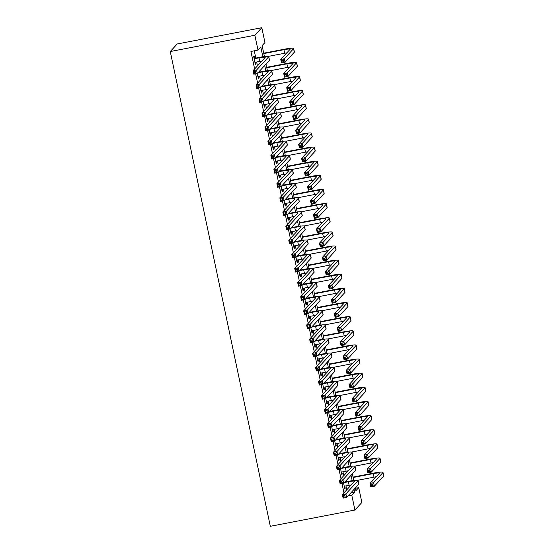 <?xml version="1.0" encoding="UTF-8"?>
<svg xmlns="http://www.w3.org/2000/svg" width="554" height="554" viewBox="0 0 554 554"><rect width="100%" height="100%" fill="white"/><g stroke="black" fill="none" stroke-linecap="round" stroke-linejoin="round"><path stroke-width="0.83" d="M355.405 488.275L358.736 487.638L361.859 502.471L354.913 510.026L270.317 526.3L170.265 51.529L177.211 43.974L261.807 27.7L264.937 42.533L262.118 45.601L264.431 56.556M343.625 483.317L344.761 488.704L345.232 488.199L344.796 486.128M340.648 469.183L341.783 474.577L342.254 474.065L341.818 471.994M337.67 455.056L338.806 460.443L339.277 459.938L338.84 457.867M334.692 440.929L335.828 446.316L336.299 445.804L335.863 443.733M331.714 426.795L332.85 432.189L333.321 431.677L332.885 429.606M328.737 412.668L329.872 418.055L330.343 417.543L329.907 415.479M325.759 398.534L326.895 403.928L327.366 403.416L326.929 401.345M322.781 384.407L323.917 389.794L324.388 389.282L323.952 387.218M319.803 370.273L320.939 375.667L321.41 375.155L320.974 373.084M316.826 356.146L317.961 361.533L318.432 361.028L317.996 358.957M313.848 342.012L314.984 347.406L315.455 346.894L315.018 344.823M310.87 327.885L312.006 333.273L312.477 332.767L312.041 330.696M307.892 313.751L309.028 319.146L309.499 318.633L309.063 316.563M304.915 299.624L306.05 305.012L306.521 304.506L306.085 302.436M301.937 285.49L303.073 290.885L303.544 290.372L303.107 288.302M298.959 271.363L300.095 276.751L300.566 276.245L300.13 274.175M295.981 257.236L297.117 262.624L297.588 262.111L297.152 260.048M293.004 243.102L294.139 248.497L294.61 247.984L294.174 245.914M290.026 228.975L291.162 234.363L291.633 233.85L291.196 231.787M287.048 214.841L288.184 220.236L288.655 219.723L288.219 217.653M284.07 200.714L285.206 206.102L285.677 205.596L285.241 203.526M281.093 186.58L282.228 191.975L282.699 191.462L282.263 189.392M278.115 172.453L279.251 177.841L279.722 177.335L279.285 175.265M275.137 158.319L276.273 163.714L276.744 163.201L276.308 161.131M272.159 144.192L273.295 149.58L273.766 149.074L273.33 147.004M269.182 130.058L270.317 135.453L270.788 134.941L270.352 132.87M266.204 115.931L267.34 121.319L267.811 120.814L267.374 118.743M263.226 101.804L264.362 107.192L264.833 106.68L264.397 104.616M260.248 87.67L261.384 93.065L261.855 92.553L261.419 90.482M257.271 73.544L258.406 78.931L258.877 78.419L258.441 76.355M262.859 56.771L260.809 47.028L257.991 50.089L250.941 51.446L254.632 68.952M255.664 73.848L257.61 83.079M258.642 87.982L260.588 97.213M261.62 102.109L263.566 111.34M264.597 116.243L266.543 125.474M267.575 130.37L269.521 139.601M270.553 144.504L272.499 153.735M273.531 158.631L275.476 167.862M276.508 172.758L278.454 181.989M279.486 186.892L281.432 196.123M282.464 201.019L284.41 210.25M285.442 215.153L287.387 224.384M288.419 229.28L290.365 238.511M291.397 243.414L293.343 252.645M294.375 257.541L296.321 266.772M297.353 271.675L299.298 280.906M300.33 285.802L302.276 295.033M303.308 299.936L305.254 309.167M306.286 314.063L308.232 323.294M309.264 328.197L311.209 337.421M312.241 342.324L314.187 351.555M315.219 356.451L317.165 365.682M318.197 370.584L320.143 379.815M321.175 384.711L323.12 393.942M324.152 398.845L326.098 408.076M327.13 412.972L329.076 422.203M330.108 427.106L332.054 436.337M333.086 441.233L335.031 450.464M336.063 455.367L338.009 464.598M339.041 469.494L340.98 478.725M342.019 483.628L343.958 492.859M346.776 489.791L345.959 485.906M343.799 475.664L342.981 471.773M340.821 461.537L340.004 457.646M337.843 447.403L337.026 443.512M334.865 433.276L334.048 429.385M331.888 419.143L331.07 415.251M328.91 405.016L328.093 401.124M325.932 390.882L325.115 386.99M322.954 376.755L322.137 372.863M319.977 362.621L319.159 358.729M316.999 348.494L316.182 344.602M314.021 334.36L313.204 330.468M311.043 320.233L310.226 316.341M308.066 306.099L307.248 302.214M305.088 291.972L304.271 288.08M302.11 277.845L301.293 273.953M299.132 263.711L298.315 259.819M296.155 249.584L295.337 245.692M293.177 235.45L292.36 231.558M290.199 221.323L289.382 217.431M287.221 207.189L286.404 203.297M284.244 193.062L283.426 189.17M281.266 178.928L280.449 175.036M278.288 164.801L277.471 160.909M275.31 150.667L274.493 146.782M272.333 136.54L271.515 132.648M269.355 122.413L268.538 118.521M266.377 108.279L265.56 104.387M263.399 94.152L262.582 90.26M260.422 80.018L259.604 76.127M257.444 65.891L256.627 62M255.796 58.059L254.265 50.802M254.632 58.288L254.113 55.815L253.642 56.321L255.429 64.804L255.9 64.292L255.463 62.221M354.913 510.026L351.79 495.186L354.602 492.125L354.027 489.404M348.05 495.906L351.79 495.186M257.991 50.089L254.868 35.248L170.265 51.529M355.343 487.977L355.917 490.699L358.736 487.638M266.01 64.07L267.409 70.69M268.988 78.204L270.387 84.817M271.966 92.331L273.364 98.951M274.943 106.458L276.342 113.078M277.921 120.592L279.32 127.205M280.899 134.719L282.298 141.339M283.877 148.853L285.275 155.466M286.854 162.98L288.253 169.6M289.832 177.114L291.231 183.727M292.81 191.241L294.209 197.861M295.788 205.375L297.186 211.988M298.765 219.502L300.164 226.122M301.743 233.636L303.142 240.249M304.721 247.763L306.12 254.383M307.699 261.89L309.097 268.51M310.676 276.024L312.075 282.644M313.654 290.151L315.053 296.771M316.632 304.284L318.031 310.898M319.61 318.411L321.008 325.032M322.587 332.545L323.986 339.159M325.565 346.672L326.964 353.293M328.543 360.806L329.942 367.42M331.521 374.933L332.919 381.554M334.498 389.067L335.897 395.681M337.476 403.194L338.875 409.815M340.454 417.321L341.853 423.942M343.432 431.455L344.83 438.076M346.409 445.582L347.808 452.202M349.387 459.716L350.786 466.329M352.365 473.843L353.764 480.463M261.807 27.7L254.868 35.248M352.192 480.678L351.049 475.277M349.214 466.544L348.071 461.143M346.236 452.417L345.094 447.016M343.258 438.283L342.123 432.882M340.281 424.156L339.145 418.755M337.303 410.022L336.167 404.621M334.325 395.895L333.189 390.494M331.347 381.768L330.212 376.36M328.37 367.634L327.234 362.233M325.392 353.507L324.256 348.099M322.414 339.373L321.278 333.972M319.436 325.246L318.301 319.845M316.459 311.113L315.323 305.711M313.481 296.986L312.345 291.584M310.503 282.852L309.367 277.45M307.525 268.725L306.39 263.323M304.548 254.591L303.412 249.189M301.57 240.464L300.434 235.062M298.592 226.337L297.456 220.928M295.614 212.203L294.479 206.801M292.637 198.076L291.501 192.667M289.659 183.942L288.523 178.54M286.681 169.815L285.545 164.413M283.703 155.681L282.568 150.279M280.726 141.554L279.59 136.152M277.748 127.42L276.612 122.018M274.77 113.293L273.634 107.892M271.792 99.159L270.657 93.758M268.815 85.032L267.679 79.631M265.837 70.905L264.701 65.497M350.862 492.845L354.602 492.125M255.346 64.396L255.9 64.292M258.323 78.529L258.877 78.419M261.301 92.657L261.855 92.553M264.279 106.79L264.833 106.68M267.257 120.917L267.811 120.814M270.234 135.051L270.788 134.941M273.212 149.178L273.766 149.074M276.19 163.312L276.744 163.201M279.168 177.439L279.722 177.335M282.145 191.566L282.699 191.462M285.123 205.7L285.677 205.596M288.101 219.827L288.655 219.723M291.079 233.961L291.633 233.85M294.056 248.088L294.61 247.984M297.034 262.222L297.588 262.111M300.012 276.349L300.566 276.245M302.99 290.483L303.544 290.372M305.967 304.61L306.521 304.506M308.945 318.744L309.499 318.633M311.923 332.871L312.477 332.767M314.901 346.998L315.455 346.894M317.878 361.132L318.432 361.028M320.856 375.259L321.41 375.155M323.834 389.393L324.388 389.282M326.812 403.52L327.366 403.416M329.789 417.654L330.343 417.543M332.767 431.781L333.321 431.677M335.745 445.915L336.299 445.804M338.716 460.042L339.277 459.938M341.693 474.176L342.254 474.065M344.671 488.303L345.232 488.199M254.909 62.332L259.771 61.39A7.264 0.817 168.1 0 1 261.924 61.023M254.161 58.793L259.03 57.858A7.264 0.817 168.1 0 1 265.2 57.381A7.264 0.817 168.1 0 1 265.137 57.526L253.039 70.677L256.564 69.998L268.662 56.847A10.9 1.226 -11.9 0 0 268.752 56.633A10.9 1.226 -11.9 0 0 259.494 57.353L254.078 58.392M255.491 71.528L256.564 69.998L257.312 73.537L253.787 74.208L253.039 70.677L254.078 71.798L254.376 73.211L255.789 72.941L255.491 71.528L254.078 71.798M255.789 72.941L257.312 73.537L269.41 60.379A10.9 1.226 -11.9 0 0 269.5 60.164L268.752 56.633M253.787 74.208L254.376 73.211M283.205 60.317L281.799 60.587L282.097 62L283.503 61.729L283.205 60.317L284.285 58.786L285.026 62.318L281.501 62.997L280.76 59.465L284.285 58.786L293.565 48.697A10.9 1.226 -11.9 0 0 293.655 48.482A10.9 1.226 -11.9 0 0 284.403 49.202L263.718 53.177M263.801 53.579L283.932 49.708A7.264 0.817 168.1 0 1 290.102 49.23A7.264 0.817 168.1 0 1 290.04 49.375L280.76 59.465L281.799 60.587M268.288 56.397L284.673 53.239A7.264 0.817 168.1 0 1 286.827 52.872M283.503 61.729L285.026 62.318L294.312 52.228A10.9 1.226 -11.9 0 0 294.403 52.014L293.655 48.482M281.501 62.997L282.097 62M257.887 76.459L262.748 75.524A7.264 0.817 168.1 0 1 264.902 75.15M258.026 72.754L262.007 71.992A7.264 0.817 168.1 0 1 268.178 71.514A7.264 0.817 168.1 0 1 268.115 71.653L256.017 84.81L259.542 84.132L271.64 70.974A10.9 1.226 -11.9 0 0 271.73 70.767A10.9 1.226 -11.9 0 0 262.471 71.48L258.496 72.249M258.469 85.662L259.542 84.132L260.29 87.664L256.765 88.342L256.017 84.81L257.056 85.932L257.354 87.345L258.766 87.075L258.469 85.662L257.056 85.932M258.766 87.075L260.29 87.664L272.388 74.506A10.9 1.226 -11.9 0 0 272.478 74.298L271.73 70.767M256.765 88.342L257.354 87.345M260.865 90.586L265.726 89.651A7.264 0.817 168.1 0 1 267.88 89.284M261.003 86.888L264.985 86.119A7.264 0.817 168.1 0 1 271.155 85.641A7.264 0.817 168.1 0 1 271.093 85.787L258.995 98.937L262.52 98.259L274.618 85.108A10.9 1.226 -11.9 0 0 274.708 84.894A10.9 1.226 -11.9 0 0 265.449 85.614L261.474 86.376M261.446 99.789L262.52 98.259L263.268 101.791L259.743 102.469L258.995 98.937L260.034 100.059L260.332 101.472L261.744 101.202L261.446 99.789L260.034 100.059M261.744 101.202L263.268 101.791L275.366 88.64A10.9 1.226 -11.9 0 0 275.456 88.425L274.708 84.894M259.743 102.469L260.332 101.472M263.843 104.72L268.704 103.785A7.264 0.817 168.1 0 1 270.858 103.411M263.981 101.015L267.963 100.253A7.264 0.817 168.1 0 1 274.133 99.775A7.264 0.817 168.1 0 1 274.071 99.914L261.973 113.071L265.498 112.393L277.596 99.235A10.9 1.226 -11.9 0 0 277.686 99.021A10.9 1.226 -11.9 0 0 268.427 99.741L264.452 100.509M264.424 113.916L265.498 112.393L266.245 115.925L262.721 116.603L261.973 113.071L263.012 114.193L263.309 115.606L264.722 115.336L264.424 113.916L263.012 114.193M264.722 115.336L266.245 115.925L278.343 102.767A10.9 1.226 -11.9 0 0 278.433 102.559L277.686 99.021M262.721 116.603L263.309 115.606M266.82 118.847L271.682 117.912A7.264 0.817 168.1 0 1 273.835 117.545M266.959 115.149L270.941 114.38A7.264 0.817 168.1 0 1 277.111 113.902A7.264 0.817 168.1 0 1 277.048 114.048L264.951 127.198L268.475 126.52L280.573 113.369A10.9 1.226 -11.9 0 0 280.663 113.154A10.9 1.226 -11.9 0 0 271.405 113.868L267.43 114.636M267.402 128.05L268.475 126.52L269.223 130.052L265.698 130.73L264.951 127.198L265.989 128.32L266.287 129.733L267.7 129.463L267.402 128.05L265.989 128.32M267.7 129.463L269.223 130.052L281.321 116.901A10.9 1.226 -11.9 0 0 281.411 116.686L280.663 113.154M265.698 130.73L266.287 129.733M286.183 74.444L284.777 74.721L285.075 76.133L286.48 75.863L286.183 74.444L287.263 72.92L288.004 76.452L284.479 77.131L283.738 73.599L287.263 72.92L296.542 62.824A10.9 1.226 -11.9 0 0 296.632 62.616A10.9 1.226 -11.9 0 0 287.381 63.329L266.696 67.311M266.779 67.713L286.91 63.842A7.264 0.817 168.1 0 1 293.08 63.364A7.264 0.817 168.1 0 1 293.018 63.502L283.738 73.599L284.777 74.721M271.266 70.524L287.651 67.373A7.264 0.817 168.1 0 1 289.804 66.999M286.48 75.863L288.004 76.452L297.29 66.355A10.9 1.226 -11.9 0 0 297.38 66.148L296.632 62.616M284.479 77.131L285.075 76.133M289.16 88.578L287.755 88.848L288.052 90.26L289.458 89.99L289.16 88.578L290.241 87.047L290.982 90.579L287.457 91.258L286.716 87.726L290.241 87.047L299.52 76.958A10.9 1.226 -11.9 0 0 299.61 76.743A10.9 1.226 -11.9 0 0 290.358 77.463L269.673 81.438M269.756 81.84L289.887 77.969A7.264 0.817 168.1 0 1 296.058 77.491A7.264 0.817 168.1 0 1 295.995 77.636L286.716 87.726L287.755 88.848M274.244 84.651L290.628 81.5A7.264 0.817 168.1 0 1 292.782 81.133M289.458 89.99L290.982 90.579L300.268 80.489A10.9 1.226 -11.9 0 0 300.358 80.275L299.61 76.743M287.457 91.258L288.052 90.26M292.138 102.705L290.732 102.982L291.03 104.394L292.436 104.117L292.138 102.705L293.218 101.181L293.959 104.713L290.435 105.392L289.694 101.86L293.218 101.181L302.498 91.085A10.9 1.226 -11.9 0 0 302.588 90.87A10.9 1.226 -11.9 0 0 293.336 91.59L272.651 95.572M272.734 95.974L292.865 92.103A7.264 0.817 168.1 0 1 299.035 91.625A7.264 0.817 168.1 0 1 298.973 91.763L289.694 101.86L290.732 102.982M277.222 98.785L293.606 95.634A7.264 0.817 168.1 0 1 295.76 95.26M292.436 104.117L293.959 104.713L303.246 94.616A10.9 1.226 -11.9 0 0 303.336 94.409L302.588 90.87M290.435 105.392L291.03 104.394M295.116 116.839L293.71 117.109L294.008 118.521L295.414 118.251L295.116 116.839L296.196 115.308L296.937 118.84L293.412 119.519L292.671 115.987L296.196 115.308L305.476 105.218A10.9 1.226 -11.9 0 0 305.566 105.004A10.9 1.226 -11.9 0 0 296.314 105.717L275.629 109.699M275.712 110.101L295.843 106.23A7.264 0.817 168.1 0 1 302.013 105.752A7.264 0.817 168.1 0 1 301.951 105.897L292.671 115.987L293.71 117.109M280.199 112.912L296.584 109.761A7.264 0.817 168.1 0 1 298.738 109.394M295.414 118.251L296.937 118.84L306.224 108.75A10.9 1.226 -11.9 0 0 306.314 108.536L305.566 105.004M293.412 119.519L294.008 118.521M269.798 132.981L274.659 132.046A7.264 0.817 168.1 0 1 276.813 131.672M269.937 129.276L273.918 128.514A7.264 0.817 168.1 0 1 280.089 128.036A7.264 0.817 168.1 0 1 280.026 128.175L267.928 141.332L271.453 140.654L283.551 127.496A10.9 1.226 -11.9 0 0 283.641 127.282A10.9 1.226 -11.9 0 0 274.382 128.002L270.407 128.763M270.38 142.177L271.453 140.654L272.201 144.185L268.676 144.864L267.928 141.332L268.967 142.454L269.265 143.867L270.677 143.59L270.38 142.177L268.967 142.454M270.677 143.59L272.201 144.185L284.299 131.028A10.9 1.226 -11.9 0 0 284.389 130.82L283.641 127.282M268.676 144.864L269.265 143.867M298.094 130.966L296.688 131.236L296.986 132.655L298.391 132.378L298.094 130.966L299.174 129.442L299.915 132.974L296.39 133.653L295.649 130.121L299.174 129.442L308.453 119.345A10.9 1.226 -11.9 0 0 308.543 119.131A10.9 1.226 -11.9 0 0 299.292 119.851L278.607 123.826M278.69 124.235L298.821 120.363A7.264 0.817 168.1 0 1 304.991 119.886A7.264 0.817 168.1 0 1 304.929 120.024L295.649 130.121L296.688 131.236M283.177 127.046L299.562 123.895A7.264 0.817 168.1 0 1 301.715 123.521M298.391 132.378L299.915 132.974L309.201 122.877A10.9 1.226 -11.9 0 0 309.291 122.669L308.543 119.131M296.39 133.653L296.986 132.655M272.776 147.108L277.637 146.173A7.264 0.817 168.1 0 1 279.791 145.799M272.914 143.41L276.896 142.641A7.264 0.817 168.1 0 1 283.066 142.163A7.264 0.817 168.1 0 1 283.004 142.309L270.906 155.459L274.431 154.781L286.529 141.63A10.9 1.226 -11.9 0 0 286.619 141.415A10.9 1.226 -11.9 0 0 277.36 142.129L273.385 142.897M273.357 156.311L274.431 154.781L275.179 158.312L271.654 158.991L270.906 155.459L271.945 156.581L272.243 157.994L273.655 157.724L273.357 156.311L271.945 156.581M273.655 157.724L275.179 158.312L287.277 145.162A10.9 1.226 -11.9 0 0 287.367 144.947L286.619 141.415M271.654 158.991L272.243 157.994M301.071 145.1L299.666 145.37L299.963 146.782L301.369 146.512L301.071 145.1L302.152 143.569L302.893 147.101L299.368 147.78L298.627 144.248L302.152 143.569L311.431 133.479A10.9 1.226 -11.9 0 0 311.521 133.265A10.9 1.226 -11.9 0 0 302.269 133.978L281.584 137.96M281.667 138.362L301.798 134.49A7.264 0.817 168.1 0 1 307.969 134.013A7.264 0.817 168.1 0 1 307.906 134.158L298.627 144.248L299.666 145.37M286.155 141.173L302.539 138.022A7.264 0.817 168.1 0 1 304.693 137.648M301.369 146.512L302.893 147.101L312.179 137.011A10.9 1.226 -11.9 0 0 312.269 136.796L311.521 133.265M299.368 147.78L299.963 146.782M275.753 161.242L280.615 160.307A7.264 0.817 168.1 0 1 282.769 159.933M275.892 157.537L279.874 156.768A7.264 0.817 168.1 0 1 286.044 156.29A7.264 0.817 168.1 0 1 285.982 156.436L273.884 169.593L277.409 168.915L289.507 155.757A10.9 1.226 -11.9 0 0 289.597 155.542A10.9 1.226 -11.9 0 0 280.338 156.263L276.363 157.024M276.335 170.438L277.409 168.915L278.156 172.446L274.632 173.125L273.884 169.593L274.923 170.708L275.22 172.128L276.633 171.851L276.335 170.438L274.923 170.708M276.633 171.851L278.156 172.446L290.254 159.289A10.9 1.226 -11.9 0 0 290.344 159.074L289.597 155.542M274.632 173.125L275.22 172.128M304.049 159.227L302.643 159.497L302.941 160.909L304.347 160.639L304.049 159.227L305.129 157.703L305.87 161.235L302.346 161.913L301.605 158.375L305.129 157.703L314.409 147.606A10.9 1.226 -11.9 0 0 314.499 147.392A10.9 1.226 -11.9 0 0 305.247 148.112L284.562 152.087M284.645 152.495L304.776 148.617A7.264 0.817 168.1 0 1 310.946 148.147A7.264 0.817 168.1 0 1 310.884 148.285L301.605 158.375L302.643 159.497M289.133 155.307L305.517 152.156A7.264 0.817 168.1 0 1 307.671 151.782M304.347 160.639L305.87 161.235L315.157 151.138A10.9 1.226 -11.9 0 0 315.247 150.923L314.499 147.392M302.346 161.913L302.941 160.909M278.731 175.369L283.593 174.434A7.264 0.817 168.1 0 1 285.746 174.06M278.87 171.671L282.852 170.902A7.264 0.817 168.1 0 1 289.022 170.424A7.264 0.817 168.1 0 1 288.959 170.563L276.862 183.72L280.386 183.042L292.484 169.891A10.9 1.226 -11.9 0 0 292.574 169.676A10.9 1.226 -11.9 0 0 283.316 170.39L279.341 171.158M279.313 184.572L280.386 183.042L281.134 186.573L277.609 187.252L276.862 183.72L277.9 184.842L278.198 186.255L279.611 185.985L279.313 184.572L277.9 184.842M279.611 185.985L281.134 186.573L293.232 173.423A10.9 1.226 -11.9 0 0 293.322 173.208L292.574 169.676M277.609 187.252L278.198 186.255M307.027 173.36L305.621 173.631L305.919 175.043L307.325 174.773L307.027 173.36L308.107 171.83L308.848 175.362L305.323 176.04L304.582 172.509L308.107 171.83L317.387 161.74A10.9 1.226 -11.9 0 0 317.477 161.526A10.9 1.226 -11.9 0 0 308.225 162.239L287.54 166.221M287.623 166.622L307.754 162.751A7.264 0.817 168.1 0 1 313.924 162.274A7.264 0.817 168.1 0 1 313.862 162.412L304.582 172.509L305.621 173.631M292.11 169.434L308.495 166.283A7.264 0.817 168.1 0 1 310.649 165.909M307.325 174.773L308.848 175.362L318.135 165.272A10.9 1.226 -11.9 0 0 318.225 165.057L317.477 161.526M305.323 176.04L305.919 175.043M281.709 189.503L286.57 188.568A7.264 0.817 168.1 0 1 288.724 188.194M281.848 185.798L285.829 185.029A7.264 0.817 168.1 0 1 292 184.551A7.264 0.817 168.1 0 1 291.937 184.697L279.839 197.847L283.364 197.176L295.462 184.018A10.9 1.226 -11.9 0 0 295.552 183.803A10.9 1.226 -11.9 0 0 286.293 184.524L282.318 185.285M282.284 198.699L283.364 197.176L284.112 200.707L280.587 201.386L279.839 197.847L280.878 198.969L281.176 200.382L282.582 200.112L282.284 198.699L280.878 198.969M282.582 200.112L284.112 200.707L296.21 187.55A10.9 1.226 -11.9 0 0 296.3 187.335L295.552 183.803M280.587 201.386L281.176 200.382M310.005 187.487L308.599 187.758L308.897 189.17L310.302 188.9L310.005 187.487L311.085 185.957L311.826 189.496L308.301 190.167L307.56 186.636L311.085 185.957L320.364 175.867A10.9 1.226 -11.9 0 0 320.454 175.653A10.9 1.226 -11.9 0 0 311.203 176.373L290.518 180.348M290.601 180.756L310.732 176.878A7.264 0.817 168.1 0 1 316.902 176.401A7.264 0.817 168.1 0 1 316.84 176.546L307.56 186.636L308.599 187.758M295.088 183.568L311.473 180.417A7.264 0.817 168.1 0 1 313.626 180.043M310.302 188.9L311.826 189.496L321.112 179.399A10.9 1.226 -11.9 0 0 321.202 179.184L320.454 175.653M308.301 190.167L308.897 189.17M284.687 203.63L289.548 202.695A7.264 0.817 168.1 0 1 291.702 202.321M284.825 199.925L288.807 199.163A7.264 0.817 168.1 0 1 294.977 198.685A7.264 0.817 168.1 0 1 294.915 198.824L282.817 211.981L286.342 211.303L298.44 198.145A10.9 1.226 -11.9 0 0 298.53 197.937A10.9 1.226 -11.9 0 0 289.271 198.651L285.296 199.419M285.262 212.833L286.342 211.303L287.09 214.834L283.565 215.513L282.817 211.981L283.856 213.103L284.154 214.516L285.559 214.246L285.262 212.833L283.856 213.103M285.559 214.246L287.09 214.834L299.188 201.684A10.9 1.226 -11.9 0 0 299.278 201.469L298.53 197.937M283.565 215.513L284.154 214.516M312.982 201.621L311.577 201.891L311.874 203.304L313.28 203.034L312.982 201.621L314.063 200.091L314.804 203.623L311.279 204.301L310.538 200.77L314.063 200.091L323.342 189.994A10.9 1.226 -11.9 0 0 323.432 189.787A10.9 1.226 -11.9 0 0 314.18 190.5L293.495 194.482M293.578 194.883L313.709 191.012A7.264 0.817 168.1 0 1 319.88 190.534A7.264 0.817 168.1 0 1 319.817 190.673L310.538 200.77L311.577 201.891M298.066 197.695L314.45 194.544A7.264 0.817 168.1 0 1 316.604 194.17M313.28 203.034L314.804 203.623L324.09 193.533A10.9 1.226 -11.9 0 0 324.18 193.318L323.432 189.787M311.279 204.301L311.874 203.304M287.664 217.764L292.526 216.822A7.264 0.817 168.1 0 1 294.68 216.455M287.803 214.059L291.785 213.29A7.264 0.817 168.1 0 1 297.955 212.812A7.264 0.817 168.1 0 1 297.893 212.958L285.795 226.108L289.32 225.43L301.418 212.279A10.9 1.226 -11.9 0 0 301.508 212.064A10.9 1.226 -11.9 0 0 292.249 212.784L288.274 213.546M288.239 226.96L289.32 225.43L290.067 228.968L286.543 229.64L285.795 226.108L286.834 227.23L287.131 228.643L288.537 228.373L288.239 226.96L286.834 227.23M288.537 228.373L290.067 228.968L302.165 215.811A10.9 1.226 -11.9 0 0 302.255 215.596L301.508 212.064M286.543 229.64L287.131 228.643M315.96 215.748L314.554 216.018L314.852 217.431L316.258 217.161L315.96 215.748L317.04 214.218L317.781 217.75L314.257 218.428L313.516 214.897L317.04 214.218L326.32 204.128A10.9 1.226 -11.9 0 0 326.41 203.914A10.9 1.226 -11.9 0 0 317.151 204.634L296.473 208.609M296.556 209.01L316.687 205.139A7.264 0.817 168.1 0 1 322.857 204.661A7.264 0.817 168.1 0 1 322.795 204.807L313.516 214.897L314.554 216.018M301.044 211.829L317.428 208.671A7.264 0.817 168.1 0 1 319.582 208.304M316.258 217.161L317.781 217.75L327.068 207.66A10.9 1.226 -11.9 0 0 327.158 207.445L326.41 203.914M314.257 218.428L314.852 217.431M290.642 231.891L295.504 230.956A7.264 0.817 168.1 0 1 297.657 230.582M290.781 228.186L294.763 227.424A7.264 0.817 168.1 0 1 300.933 226.946A7.264 0.817 168.1 0 1 300.87 227.085L288.772 240.242L292.297 239.563L304.395 226.406A10.9 1.226 -11.9 0 0 304.485 226.198A10.9 1.226 -11.9 0 0 295.227 226.911L291.252 227.68M291.217 241.094L292.297 239.563L293.045 243.095L289.52 243.774L288.772 240.242L289.811 241.364L290.109 242.777L291.515 242.507L291.217 241.094L289.811 241.364M291.515 242.507L293.045 243.095L305.143 229.938A10.9 1.226 -11.9 0 0 305.233 229.73L304.485 226.198M289.52 243.774L290.109 242.777M318.938 229.882L317.532 230.152L317.83 231.565L319.236 231.295L318.938 229.882L320.018 228.352L320.759 231.884L317.234 232.562L316.493 229.031L320.018 228.352L329.298 218.255A10.9 1.226 -11.9 0 0 329.388 218.047A10.9 1.226 -11.9 0 0 320.129 218.761L299.451 222.743M299.534 223.144L319.665 219.273A7.264 0.817 168.1 0 1 325.835 218.795A7.264 0.817 168.1 0 1 325.773 218.934L316.493 229.031L317.532 230.152M304.021 225.956L320.406 222.805A7.264 0.817 168.1 0 1 322.56 222.431M319.236 231.295L320.759 231.884L330.046 221.787A10.9 1.226 -11.9 0 0 330.136 221.579L329.388 218.047M317.234 232.562L317.83 231.565M293.62 246.018L298.481 245.083A7.264 0.817 168.1 0 1 300.635 244.716M293.758 242.32L297.74 241.551A7.264 0.817 168.1 0 1 303.911 241.073A7.264 0.817 168.1 0 1 303.848 241.219L291.75 254.369L295.275 253.69L307.373 240.54A10.9 1.226 -11.9 0 0 307.463 240.325A10.9 1.226 -11.9 0 0 298.204 241.045L294.229 241.807M294.195 255.221L295.275 253.69L296.023 257.222L292.498 257.901L291.75 254.369L292.789 255.491L293.087 256.904L294.493 256.634L294.195 255.221L292.789 255.491M294.493 256.634L296.023 257.222L308.121 244.072A10.9 1.226 -11.9 0 0 308.211 243.857L307.463 240.325M292.498 257.901L293.087 256.904M321.916 244.009L320.51 244.279L320.808 245.692L322.213 245.422L321.916 244.009L322.996 242.479L323.737 246.011L320.212 246.689L319.471 243.158L322.996 242.479L332.275 232.389A10.9 1.226 -11.9 0 0 332.365 232.174A10.9 1.226 -11.9 0 0 323.107 232.895L302.429 236.87M302.512 237.271L322.643 233.4A7.264 0.817 168.1 0 1 328.813 232.922A7.264 0.817 168.1 0 1 328.751 233.068L319.471 243.158L320.51 244.279M306.999 240.09L323.384 236.932A7.264 0.817 168.1 0 1 325.537 236.565M322.213 245.422L323.737 246.011L333.023 235.921A10.9 1.226 -11.9 0 0 333.113 235.706L332.365 232.174M320.212 246.689L320.808 245.692M296.598 260.151L301.459 259.217A7.264 0.817 168.1 0 1 303.613 258.843M296.736 256.447L300.718 255.685A7.264 0.817 168.1 0 1 306.888 255.207A7.264 0.817 168.1 0 1 306.826 255.346L294.728 268.503L298.253 267.824L310.351 254.667A10.9 1.226 -11.9 0 0 310.441 254.459A10.9 1.226 -11.9 0 0 301.182 255.172L297.207 255.941M297.173 269.355L298.253 267.824L299.001 271.356L295.476 272.035L294.728 268.503L295.767 269.625L296.065 271.038L297.47 270.767L297.173 269.355L295.767 269.625M297.47 270.767L299.001 271.356L311.099 258.199A10.9 1.226 -11.9 0 0 311.189 257.991L310.441 254.459M295.476 272.035L296.065 271.038M324.893 258.136L323.488 258.413L323.785 259.826L325.191 259.549L324.893 258.136L325.974 256.613L326.715 260.145L323.19 260.823L322.449 257.291L325.974 256.613L335.253 246.516A10.9 1.226 -11.9 0 0 335.343 246.308A10.9 1.226 -11.9 0 0 326.084 247.022L305.406 251.004M305.489 251.405L325.62 247.534A7.264 0.817 168.1 0 1 331.791 247.056A7.264 0.817 168.1 0 1 331.728 247.195L322.449 257.291L323.488 258.413M309.977 254.217L326.361 251.066A7.264 0.817 168.1 0 1 328.515 250.692M325.191 259.549L326.715 260.145L336.001 250.048A10.9 1.226 -11.9 0 0 336.091 249.84L335.343 246.308M323.19 260.823L323.785 259.826M299.576 274.278L304.437 273.344A7.264 0.817 168.1 0 1 306.591 272.977M299.714 270.581L303.696 269.812A7.264 0.817 168.1 0 1 309.866 269.334A7.264 0.817 168.1 0 1 309.804 269.479L297.706 282.63L301.231 281.951L313.329 268.801A10.9 1.226 -11.9 0 0 313.419 268.586A10.9 1.226 -11.9 0 0 304.16 269.299L300.185 270.068M300.15 283.482L301.231 281.951L301.978 285.483L298.454 286.162L297.706 282.63L298.744 283.752L299.042 285.165L300.448 284.894L300.15 283.482L298.744 283.752M300.448 284.894L301.978 285.483L314.076 272.333A10.9 1.226 -11.9 0 0 314.166 272.118L313.419 268.586M298.454 286.162L299.042 285.165M327.871 272.27L326.465 272.54L326.763 273.953L328.169 273.683L327.871 272.27L328.951 270.74L329.692 274.272L326.168 274.95L325.427 271.418L328.951 270.74L338.231 260.65A10.9 1.226 -11.9 0 0 338.321 260.435A10.9 1.226 -11.9 0 0 329.062 261.149L308.384 265.131M308.467 265.532L328.598 261.661A7.264 0.817 168.1 0 1 334.768 261.183A7.264 0.817 168.1 0 1 334.706 261.329L325.427 271.418L326.465 272.54M312.955 268.344L329.339 265.193A7.264 0.817 168.1 0 1 331.493 264.826M328.169 273.683L329.692 274.272L338.979 264.182A10.9 1.226 -11.9 0 0 339.069 263.967L338.321 260.435M326.168 274.95L326.763 273.953M302.553 288.412L307.415 287.478A7.264 0.817 168.1 0 1 309.568 287.104M302.692 284.708L306.674 283.946A7.264 0.817 168.1 0 1 312.844 283.468A7.264 0.817 168.1 0 1 312.781 283.606L300.683 296.764L304.208 296.085L316.306 282.928A10.9 1.226 -11.9 0 0 316.396 282.713A10.9 1.226 -11.9 0 0 307.138 283.433L303.163 284.195M303.128 297.609L304.208 296.085L304.956 299.617L301.431 300.296L300.683 296.764L301.722 297.886L302.02 299.298L303.426 299.022L303.128 297.609L301.722 297.886M303.426 299.022L304.956 299.617L317.054 286.46A10.9 1.226 -11.9 0 0 317.144 286.252L316.396 282.713M301.431 300.296L302.02 299.298M330.849 286.397L329.443 286.674L329.741 288.087L331.147 287.81L330.849 286.397L331.929 284.874L332.67 288.405L329.145 289.084L328.404 285.552L331.929 284.874L341.209 274.777A10.9 1.226 -11.9 0 0 341.299 274.562A10.9 1.226 -11.9 0 0 332.04 275.283L311.362 279.258M311.445 279.666L331.576 275.795A7.264 0.817 168.1 0 1 337.746 275.317A7.264 0.817 168.1 0 1 337.684 275.456L328.404 285.552L329.443 286.674M315.932 282.478L332.317 279.327A7.264 0.817 168.1 0 1 334.471 278.953M331.147 287.81L332.67 288.405L341.957 278.309A10.9 1.226 -11.9 0 0 342.047 278.101L341.299 274.562M329.145 289.084L329.741 288.087M305.531 302.539L310.392 301.605A7.264 0.817 168.1 0 1 312.546 301.231M305.669 298.841L309.651 298.073A7.264 0.817 168.1 0 1 315.822 297.595A7.264 0.817 168.1 0 1 315.759 297.74L303.661 310.891L307.186 310.212L319.284 297.062A10.9 1.226 -11.9 0 0 319.374 296.847A10.9 1.226 -11.9 0 0 310.115 297.56L306.14 298.329M306.106 311.743L307.186 310.212L307.934 313.744L304.409 314.423L303.661 310.891L304.7 312.013L304.998 313.425L306.404 313.155L306.106 311.743L304.7 312.013M306.404 313.155L307.934 313.744L320.032 300.593A10.9 1.226 -11.9 0 0 320.122 300.379L319.374 296.847M304.409 314.423L304.998 313.425M333.827 300.531L332.421 300.801L332.719 302.214L334.124 301.944L333.827 300.531L334.907 299.001L335.648 302.532L332.123 303.211L331.382 299.679L334.907 299.001L344.186 288.911A10.9 1.226 -11.9 0 0 344.276 288.696A10.9 1.226 -11.9 0 0 335.018 289.41L314.34 293.391M314.423 293.793L334.554 289.922A7.264 0.817 168.1 0 1 340.724 289.444A7.264 0.817 168.1 0 1 340.662 289.59L331.382 299.679L332.421 300.801M318.91 296.605L335.295 293.454A7.264 0.817 168.1 0 1 337.448 293.08M334.124 301.944L335.648 302.532L344.934 292.443A10.9 1.226 -11.9 0 0 345.024 292.228L344.276 288.696M332.123 303.211L332.719 302.214M308.509 316.673L313.37 315.738A7.264 0.817 168.1 0 1 315.524 315.364M308.647 312.968L312.629 312.207A7.264 0.817 168.1 0 1 318.799 311.729A7.264 0.817 168.1 0 1 318.737 311.867L306.639 325.025L310.164 324.346L322.262 311.189A10.9 1.226 -11.9 0 0 322.352 310.974A10.9 1.226 -11.9 0 0 313.093 311.694L309.118 312.456M309.084 325.87L310.164 324.346L310.912 327.878L307.387 328.557L306.639 325.025L307.678 326.147L307.976 327.559L309.381 327.282L309.084 325.87L307.678 326.147M309.381 327.282L310.912 327.878L323.01 314.72A10.9 1.226 -11.9 0 0 323.1 314.506L322.352 310.974M307.387 328.557L307.976 327.559M336.804 314.658L335.399 314.928L335.696 316.341L337.102 316.071L336.804 314.658L337.885 313.135L338.626 316.666L335.101 317.345L334.36 313.806L337.885 313.135L347.164 303.038A10.9 1.226 -11.9 0 0 347.254 302.823A10.9 1.226 -11.9 0 0 337.995 303.544L317.317 307.518M317.4 307.927L337.531 304.056A7.264 0.817 168.1 0 1 343.702 303.578A7.264 0.817 168.1 0 1 343.639 303.717L334.36 313.806L335.399 314.928M321.888 310.739L338.272 307.588A7.264 0.817 168.1 0 1 340.426 307.214M337.102 316.071L338.626 316.666L347.912 306.57A10.9 1.226 -11.9 0 0 348.002 306.355L347.254 302.823M335.101 317.345L335.696 316.341M311.487 330.8L316.348 329.865A7.264 0.817 168.1 0 1 318.502 329.492M311.625 327.102L315.607 326.334A7.264 0.817 168.1 0 1 321.777 325.856A7.264 0.817 168.1 0 1 321.715 325.994L309.617 339.152L313.142 338.473L325.24 325.323A10.9 1.226 -11.9 0 0 325.33 325.108A10.9 1.226 -11.9 0 0 316.071 325.821L312.096 326.59M312.061 340.004L313.142 338.473L313.889 342.005L310.365 342.684L309.617 339.152L310.656 340.274L310.953 341.686L312.359 341.416L312.061 340.004L310.656 340.274M312.359 341.416L313.889 342.005L325.987 328.854A10.9 1.226 -11.9 0 0 326.077 328.64L325.33 325.108M310.365 342.684L310.953 341.686M339.782 328.792L338.376 329.062L338.674 330.475L340.08 330.205L339.782 328.792L340.862 327.262L341.603 330.793L338.079 331.472L337.338 327.94L340.862 327.262L350.142 317.172A10.9 1.226 -11.9 0 0 350.232 316.957A10.9 1.226 -11.9 0 0 340.973 317.671L320.295 321.652M320.378 322.054L340.509 318.183A7.264 0.817 168.1 0 1 346.679 317.705A7.264 0.817 168.1 0 1 346.617 317.851L337.338 327.94L338.376 329.062M324.866 324.866L341.25 321.715A7.264 0.817 168.1 0 1 343.404 321.341M340.08 330.205L341.603 330.793L350.89 320.704A10.9 1.226 -11.9 0 0 350.98 320.489L350.232 316.957M338.079 331.472L338.674 330.475M314.464 344.934L319.326 343.999A7.264 0.817 168.1 0 1 321.479 343.625M314.603 341.229L318.585 340.461A7.264 0.817 168.1 0 1 324.755 339.983A7.264 0.817 168.1 0 1 324.692 340.128L312.594 353.279L316.119 352.607L328.217 339.45A10.9 1.226 -11.9 0 0 328.307 339.235A10.9 1.226 -11.9 0 0 319.049 339.955L315.074 340.717M315.039 354.131L316.119 352.607L316.867 356.139L313.342 356.818L312.594 353.279L313.633 354.401L313.931 355.813L315.337 355.543L315.039 354.131L313.633 354.401M315.337 355.543L316.867 356.139L328.965 342.981A10.9 1.226 -11.9 0 0 329.055 342.767L328.307 339.235M313.342 356.818L313.931 355.813M342.76 342.919L341.354 343.189L341.652 344.602L343.058 344.332L342.76 342.919L343.84 341.389L344.581 344.927L341.056 345.599L340.315 342.067L343.84 341.389L353.12 331.299A10.9 1.226 -11.9 0 0 353.21 331.084A10.9 1.226 -11.9 0 0 343.951 331.804L323.273 335.779M323.356 336.188L343.487 332.31A7.264 0.817 168.1 0 1 349.657 331.832A7.264 0.817 168.1 0 1 349.595 331.978L340.315 342.067L341.354 343.189M327.843 339L344.228 335.849A7.264 0.817 168.1 0 1 346.382 335.475M343.058 344.332L344.581 344.927L353.868 334.831A10.9 1.226 -11.9 0 0 353.958 334.616L353.21 331.084M341.056 345.599L341.652 344.602M317.442 359.061L322.303 358.126A7.264 0.817 168.1 0 1 324.457 357.752M317.581 355.356L321.562 354.595A7.264 0.817 168.1 0 1 327.733 354.117A7.264 0.817 168.1 0 1 327.67 354.255L315.572 367.413L319.097 366.734L331.195 353.577A10.9 1.226 -11.9 0 0 331.285 353.369A10.9 1.226 -11.9 0 0 322.026 354.082L318.051 354.851M318.017 368.265L319.097 366.734L319.845 370.266L316.32 370.945L315.572 367.413L316.611 368.535L316.909 369.947L318.315 369.677L318.017 368.265L316.611 368.535M318.315 369.677L319.845 370.266L331.943 357.115A10.9 1.226 -11.9 0 0 332.033 356.901L331.285 353.369M316.32 370.945L316.909 369.947M345.738 357.053L344.332 357.323L344.63 358.736L346.035 358.466L345.738 357.053L346.818 355.523L347.559 359.054L344.034 359.733L343.293 356.201L346.818 355.523L356.097 345.426A10.9 1.226 -11.9 0 0 356.187 345.218A10.9 1.226 -11.9 0 0 346.929 345.931L326.251 349.913M326.334 350.315L346.465 346.444A7.264 0.817 168.1 0 1 352.635 345.966A7.264 0.817 168.1 0 1 352.573 346.105L343.293 356.201L344.332 357.323M330.821 353.127L347.206 349.976A7.264 0.817 168.1 0 1 349.359 349.602M346.035 358.466L347.559 359.054L356.845 348.965A10.9 1.226 -11.9 0 0 356.935 348.75L356.187 345.218M344.034 359.733L344.63 358.736M320.42 373.195L325.281 372.253A7.264 0.817 168.1 0 1 327.435 371.886M320.558 369.49L324.54 368.722A7.264 0.817 168.1 0 1 330.71 368.244A7.264 0.817 168.1 0 1 330.648 368.389L318.55 381.54L322.075 380.861L334.173 367.711A10.9 1.226 -11.9 0 0 334.263 367.496A10.9 1.226 -11.9 0 0 325.004 368.216L321.029 368.978M320.995 382.392L322.075 380.861L322.823 384.4L319.298 385.072L318.55 381.54L319.589 382.662L319.887 384.074L321.292 383.804L320.995 382.392L319.589 382.662M321.292 383.804L322.823 384.4L334.914 371.242A10.9 1.226 -11.9 0 0 335.011 371.028L334.263 367.496M319.298 385.072L319.887 384.074M348.715 371.18L347.31 371.45L347.607 372.863L349.013 372.593L348.715 371.18L349.796 369.65L350.537 373.181L347.012 373.86L346.271 370.328L349.796 369.65L359.075 359.56A10.9 1.226 -11.9 0 0 359.165 359.345A10.9 1.226 -11.9 0 0 349.906 360.065L329.228 364.04M329.311 364.449L349.442 360.571A7.264 0.817 168.1 0 1 355.613 360.093A7.264 0.817 168.1 0 1 355.55 360.239L346.271 370.328L347.31 371.45M333.799 367.26L350.183 364.103A7.264 0.817 168.1 0 1 352.337 363.736M349.013 372.593L350.537 373.181L359.823 363.092A10.9 1.226 -11.9 0 0 359.913 362.877L359.165 359.345M347.012 373.86L347.607 372.863M323.397 387.322L328.259 386.387A7.264 0.817 168.1 0 1 330.413 386.013M323.536 383.617L327.518 382.856A7.264 0.817 168.1 0 1 333.688 382.378A7.264 0.817 168.1 0 1 333.626 382.516L321.528 395.674L325.053 394.995L337.151 381.838A10.9 1.226 -11.9 0 0 337.241 381.63A10.9 1.226 -11.9 0 0 327.982 382.343L324.007 383.112M323.972 396.526L325.053 394.995L325.8 398.527L322.276 399.205L321.528 395.674L322.567 396.796L322.864 398.208L324.27 397.938L323.972 396.526L322.567 396.796M324.27 397.938L325.8 398.527L337.892 385.376A10.9 1.226 -11.9 0 0 337.988 385.162L337.241 381.63M322.276 399.205L322.864 398.208M351.693 385.314L350.28 385.584L350.578 386.997L351.991 386.727L351.693 385.314L352.773 383.784L353.514 387.315L349.989 387.994L349.249 384.462L352.773 383.784L362.053 373.687A10.9 1.226 -11.9 0 0 362.143 373.479A10.9 1.226 -11.9 0 0 352.884 374.192L332.206 378.174M332.289 378.576L352.42 374.705A7.264 0.817 168.1 0 1 358.59 374.227A7.264 0.817 168.1 0 1 358.528 374.365L349.249 384.462L350.28 385.584M336.777 381.387L353.161 378.237A7.264 0.817 168.1 0 1 355.315 377.863M351.991 386.727L353.514 387.315L362.801 377.226A10.9 1.226 -11.9 0 0 362.891 377.011L362.143 373.479M349.989 387.994L350.578 386.997M326.375 401.456L331.237 400.514A7.264 0.817 168.1 0 1 333.39 400.147M326.514 397.751L330.489 396.983A7.264 0.817 168.1 0 1 336.666 396.505A7.264 0.817 168.1 0 1 336.603 396.65L324.506 409.801L328.03 409.122L340.128 395.971A10.9 1.226 -11.9 0 0 340.218 395.757A10.9 1.226 -11.9 0 0 330.96 396.477L326.985 397.239M326.95 410.652L328.03 409.122L328.778 412.654L325.253 413.332L324.506 409.801L325.544 410.923L325.842 412.335L327.248 412.065L326.95 410.652L325.544 410.923M327.248 412.065L328.778 412.654L340.869 399.503A10.9 1.226 -11.9 0 0 340.966 399.289L340.218 395.757M325.253 413.332L325.842 412.335M354.671 399.441L353.258 399.711L353.556 401.124L354.969 400.854L354.671 399.441L355.751 397.911L356.492 401.442L352.967 402.121L352.226 398.589L355.751 397.911L365.031 387.821A10.9 1.226 -11.9 0 0 365.121 387.606A10.9 1.226 -11.9 0 0 355.862 388.326L335.184 392.301M335.267 392.703L355.398 388.832A7.264 0.817 168.1 0 1 361.568 388.354A7.264 0.817 168.1 0 1 361.506 388.499L352.226 398.589L353.258 399.711M339.754 395.521L356.139 392.364A7.264 0.817 168.1 0 1 358.293 391.997M354.969 400.854L356.492 401.442L365.779 391.353A10.9 1.226 -11.9 0 0 365.869 391.138L365.121 387.606M352.967 402.121L353.556 401.124M329.353 415.583L334.214 414.648A7.264 0.817 168.1 0 1 336.368 414.274M329.492 411.878L333.466 411.116A7.264 0.817 168.1 0 1 339.644 410.639A7.264 0.817 168.1 0 1 339.581 410.777L327.483 423.935L331.008 423.256L343.106 410.099A10.9 1.226 -11.9 0 0 343.196 409.891A10.9 1.226 -11.9 0 0 333.937 410.604L329.962 411.373M329.928 424.786L331.008 423.256L331.756 426.788L328.231 427.466L327.483 423.935L328.522 425.056L328.82 426.469L330.226 426.199L329.928 424.786L328.522 425.056M330.226 426.199L331.756 426.788L343.847 413.63A10.9 1.226 -11.9 0 0 343.944 413.423L343.196 409.891M328.231 427.466L328.82 426.469M357.649 413.568L356.236 413.845L356.534 415.258L357.946 414.988L357.649 413.568L358.729 412.044L359.47 415.576L355.945 416.255L355.204 412.723L358.729 412.044L368.008 401.948A10.9 1.226 -11.9 0 0 368.098 401.74A10.9 1.226 -11.9 0 0 358.84 402.453L338.162 406.435M338.245 406.837L358.376 402.966A7.264 0.817 168.1 0 1 364.546 402.488A7.264 0.817 168.1 0 1 364.484 402.626L355.204 412.723L356.236 413.845M342.732 409.648L359.117 406.498A7.264 0.817 168.1 0 1 361.27 406.124M357.946 414.988L359.47 415.576L368.756 405.48A10.9 1.226 -11.9 0 0 368.846 405.272L368.098 401.74M355.945 416.255L356.534 415.258M332.331 429.71L337.192 428.775A7.264 0.817 168.1 0 1 339.346 428.408M332.469 426.012L336.444 425.243A7.264 0.817 168.1 0 1 342.621 424.766A7.264 0.817 168.1 0 1 342.559 424.911L330.461 438.062L333.986 437.383L346.084 424.232A10.9 1.226 -11.9 0 0 346.174 424.018A10.9 1.226 -11.9 0 0 336.915 424.731L332.933 425.5M332.906 438.913L333.986 437.383L334.734 440.915L331.209 441.593L330.461 438.062L331.5 439.184L331.798 440.596L333.203 440.326L332.906 438.913L331.5 439.184M333.203 440.326L334.734 440.915L346.825 427.764A10.9 1.226 -11.9 0 0 346.922 427.549L346.174 424.018M331.209 441.593L331.798 440.596M360.626 427.702L359.214 427.972L359.511 429.385L360.924 429.115L360.626 427.702L361.707 426.171L362.448 429.703L358.923 430.382L358.182 426.85L361.707 426.171L370.986 416.082A10.9 1.226 -11.9 0 0 371.076 415.867A10.9 1.226 -11.9 0 0 361.817 416.587L341.139 420.562M341.222 420.964L361.353 417.093A7.264 0.817 168.1 0 1 367.524 416.615A7.264 0.817 168.1 0 1 367.461 416.76L358.182 426.85L359.214 427.972M345.71 423.775L362.094 420.625A7.264 0.817 168.1 0 1 364.248 420.257M360.924 429.115L362.448 429.703L371.734 419.613A10.9 1.226 -11.9 0 0 371.824 419.399L371.076 415.867M358.923 430.382L359.511 429.385M335.308 443.844L340.17 442.909A7.264 0.817 168.1 0 1 342.324 442.535M335.447 440.139L339.422 439.377A7.264 0.817 168.1 0 1 345.599 438.9A7.264 0.817 168.1 0 1 345.537 439.038L333.439 452.196L336.964 451.517L349.062 438.359A10.9 1.226 -11.9 0 0 349.152 438.145A10.9 1.226 -11.9 0 0 339.893 438.865L335.911 439.634M335.883 453.04L336.964 451.517L337.711 455.049L334.187 455.727L333.439 452.196L334.478 453.317L334.775 454.73L336.181 454.46L335.883 453.04L334.478 453.317M336.181 454.46L337.711 455.049L349.803 441.891A10.9 1.226 -11.9 0 0 349.899 441.683L349.152 438.145M334.187 455.727L334.775 454.73M363.604 441.829L362.191 442.106L362.489 443.519L363.902 443.242L363.604 441.829L364.684 440.305L365.425 443.837L361.901 444.516L361.16 440.984L364.684 440.305L373.964 430.209A10.9 1.226 -11.9 0 0 374.054 429.994A10.9 1.226 -11.9 0 0 364.795 430.714L344.117 434.696M344.2 435.098L364.331 431.227A7.264 0.817 168.1 0 1 370.501 430.749A7.264 0.817 168.1 0 1 370.439 430.887L361.16 440.984L362.191 442.106M348.688 437.909L365.072 434.758A7.264 0.817 168.1 0 1 367.226 434.384M363.902 443.242L365.425 443.837L374.712 433.74A10.9 1.226 -11.9 0 0 374.802 433.533L374.054 429.994M361.901 444.516L362.489 443.519M338.286 457.971L343.148 457.036A7.264 0.817 168.1 0 1 345.301 456.662M338.425 454.273L342.4 453.504A7.264 0.817 168.1 0 1 348.577 453.027A7.264 0.817 168.1 0 1 348.514 453.172L336.416 466.323L339.941 465.644L352.039 452.493A10.9 1.226 -11.9 0 0 352.129 452.279A10.9 1.226 -11.9 0 0 342.871 452.992L338.889 453.761M338.861 467.174L339.941 465.644L340.689 469.176L337.164 469.854L336.416 466.323L337.455 467.444L337.753 468.857L339.159 468.587L338.861 467.174L337.455 467.444M339.159 468.587L340.689 469.176L352.78 456.025A10.9 1.226 -11.9 0 0 352.87 455.81L352.129 452.279M337.164 469.854L337.753 468.857M366.582 455.963L365.169 456.233L365.467 457.646L366.88 457.375L366.582 455.963L367.662 454.432L368.403 457.964L364.878 458.643L364.137 455.111L367.662 454.432L376.942 444.343A10.9 1.226 -11.9 0 0 377.032 444.128A10.9 1.226 -11.9 0 0 367.773 444.841L347.095 448.823M347.178 449.225L367.309 445.354A7.264 0.817 168.1 0 1 373.479 444.876A7.264 0.817 168.1 0 1 373.417 445.021L364.137 455.111L365.169 456.233M351.665 452.036L368.05 448.885A7.264 0.817 168.1 0 1 370.204 448.511M366.88 457.375L368.403 457.964L377.69 447.874A10.9 1.226 -11.9 0 0 377.78 447.66L377.032 444.128M364.878 458.643L365.467 457.646M341.264 472.105L346.125 471.17A7.264 0.817 168.1 0 1 348.279 470.796M341.402 468.4L345.377 467.638A7.264 0.817 168.1 0 1 351.555 467.161A7.264 0.817 168.1 0 1 351.492 467.299L339.394 480.456L342.919 479.778L355.017 466.62A10.9 1.226 -11.9 0 0 355.107 466.406A10.9 1.226 -11.9 0 0 345.848 467.126L341.866 467.888M341.839 481.301L342.919 479.778L343.667 483.31L340.142 483.988L339.394 480.456L340.433 481.578L340.731 482.991L342.137 482.714L341.839 481.301L340.433 481.578M342.137 482.714L343.667 483.31L355.758 470.152A10.9 1.226 -11.9 0 0 355.848 469.937L355.107 466.406M340.142 483.988L340.731 482.991M369.56 470.09L368.147 470.36L368.445 471.779L369.857 471.502L369.56 470.09L370.64 468.566L371.381 472.098L367.856 472.777L367.115 469.238L370.64 468.566L379.919 458.47A10.9 1.226 -11.9 0 0 380.009 458.255A10.9 1.226 -11.9 0 0 370.751 458.975L350.073 462.95M350.156 463.359L370.287 459.488A7.264 0.817 168.1 0 1 376.457 459.01A7.264 0.817 168.1 0 1 376.395 459.148L367.115 469.238L368.147 470.36M354.643 466.17L371.028 463.019A7.264 0.817 168.1 0 1 373.181 462.645M369.857 471.502L371.381 472.098L380.667 462.001A10.9 1.226 -11.9 0 0 380.757 461.787L380.009 458.255M367.856 472.777L368.445 471.779M344.242 486.232L349.103 485.297A7.264 0.817 168.1 0 1 351.257 484.923M344.38 482.534L348.355 481.765A7.264 0.817 168.1 0 1 354.532 481.288A7.264 0.817 168.1 0 1 354.47 481.433L342.372 494.584L345.897 493.905L357.995 480.754A10.9 1.226 -11.9 0 0 358.085 480.54A10.9 1.226 -11.9 0 0 348.826 481.253L344.844 482.022M344.817 495.435L345.897 493.905L346.645 497.437L343.12 498.115L342.372 494.584L343.411 495.705L343.709 497.118L345.114 496.848L344.817 495.435L343.411 495.705M345.114 496.848L346.645 497.437L358.736 484.286A10.9 1.226 -11.9 0 0 358.826 484.071L358.085 480.54M343.12 498.115L343.709 497.118M372.537 484.224L371.125 484.494L371.422 485.906L372.835 485.636L372.537 484.224L373.618 482.693L374.359 486.225L370.834 486.904L370.093 483.372L373.618 482.693L382.897 472.604A10.9 1.226 -11.9 0 0 382.987 472.389A10.9 1.226 -11.9 0 0 373.728 473.102L353.05 477.084M353.133 477.486L373.264 473.615A7.264 0.817 168.1 0 1 379.435 473.137A7.264 0.817 168.1 0 1 379.372 473.282L370.093 483.372L371.125 484.494M357.621 480.297L374.005 477.146A7.264 0.817 168.1 0 1 376.159 476.772M372.835 485.636L374.359 486.225L383.645 476.135A10.9 1.226 -11.9 0 0 383.735 475.921L382.987 472.389M370.834 486.904L371.422 485.906M259.03 57.858L259.771 61.39M268.662 56.847L269.41 60.379M283.932 49.708L284.673 53.239M293.565 48.697L294.312 52.228M262.007 71.992L262.748 75.524M271.64 70.974L272.388 74.506M264.985 86.119L265.726 89.651M274.618 85.108L275.366 88.64M267.963 100.253L268.704 103.785M277.596 99.235L278.343 102.767M270.941 114.38L271.682 117.912M280.573 113.369L281.321 116.901M286.91 63.842L287.651 67.373M296.542 62.824L297.29 66.355M289.887 77.969L290.628 81.5M299.52 76.958L300.268 80.489M292.865 92.103L293.606 95.634M302.498 91.085L303.246 94.616M295.843 106.23L296.584 109.761M305.476 105.218L306.224 108.75M273.918 128.514L274.659 132.046M283.551 127.496L284.299 131.028M298.821 120.363L299.562 123.895M308.453 119.345L309.201 122.877M276.896 142.641L277.637 146.173M286.529 141.63L287.277 145.162M301.798 134.49L302.539 138.022M311.431 133.479L312.179 137.011M279.874 156.768L280.615 160.307M289.507 155.757L290.254 159.289M304.776 148.617L305.517 152.156M314.409 147.606L315.157 151.138M282.852 170.902L283.593 174.434M292.484 169.891L293.232 173.423M307.754 162.751L308.495 166.283M317.387 161.74L318.135 165.272M285.829 185.029L286.57 188.568M295.462 184.018L296.21 187.55M310.732 176.878L311.473 180.417M320.364 175.867L321.112 179.399M288.807 199.163L289.548 202.695M298.44 198.145L299.188 201.684M313.709 191.012L314.45 194.544M323.342 189.994L324.09 193.533M291.785 213.29L292.526 216.822M301.418 212.279L302.165 215.811M316.687 205.139L317.428 208.671M326.32 204.128L327.068 207.66M294.763 227.424L295.504 230.956M304.395 226.406L305.143 229.938M319.665 219.273L320.406 222.805M329.298 218.255L330.046 221.787M297.74 241.551L298.481 245.083M307.373 240.54L308.121 244.072M322.643 233.4L323.384 236.932M332.275 232.389L333.023 235.921M300.718 255.685L301.459 259.217M310.351 254.667L311.099 258.199M325.62 247.534L326.361 251.066M335.253 246.516L336.001 250.048M303.696 269.812L304.437 273.344M313.329 268.801L314.076 272.333M328.598 261.661L329.339 265.193M338.231 260.65L338.979 264.182M306.674 283.946L307.415 287.478M316.306 282.928L317.054 286.46M331.576 275.795L332.317 279.327M341.209 274.777L341.957 278.309M309.651 298.073L310.392 301.605M319.284 297.062L320.032 300.593M334.554 289.922L335.295 293.454M344.186 288.911L344.934 292.443M312.629 312.207L313.37 315.738M322.262 311.189L323.01 314.72M337.531 304.056L338.272 307.588M347.164 303.038L347.912 306.57M315.607 326.334L316.348 329.865M325.24 325.323L325.987 328.854M340.509 318.183L341.25 321.715M350.142 317.172L350.89 320.704M318.585 340.461L319.326 343.999M328.217 339.45L328.965 342.981M343.487 332.31L344.228 335.849M353.12 331.299L353.868 334.831M321.562 354.595L322.303 358.126M331.195 353.577L331.943 357.115M346.465 346.444L347.206 349.976M356.097 345.426L356.845 348.965M324.54 368.722L325.281 372.253M334.173 367.711L334.914 371.242M349.442 360.571L350.183 364.103M359.075 359.56L359.823 363.092M327.518 382.856L328.259 386.387M337.151 381.838L337.892 385.376M352.42 374.705L353.161 378.237M362.053 373.687L362.801 377.226M330.489 396.983L331.237 400.514M340.128 395.971L340.869 399.503M355.398 388.832L356.139 392.364M365.031 387.821L365.779 391.353M333.466 411.116L334.214 414.648M343.106 410.099L343.847 413.63M358.376 402.966L359.117 406.498M368.008 401.948L368.756 405.48M336.444 425.243L337.192 428.775M346.084 424.232L346.825 427.764M361.353 417.093L362.094 420.625M370.986 416.082L371.734 419.613M339.422 439.377L340.17 442.909M349.062 438.359L349.803 441.891M364.331 431.227L365.072 434.758M373.964 430.209L374.712 433.74M342.4 453.504L343.148 457.036M352.039 452.493L352.78 456.025M367.309 445.354L368.05 448.885M376.942 444.343L377.69 447.874M345.377 467.638L346.125 471.17M355.017 466.62L355.758 470.152M370.287 459.488L371.028 463.019M379.919 458.47L380.667 462.001M348.355 481.765L349.103 485.297M357.995 480.754L358.736 484.286M373.264 473.615L374.005 477.146M382.897 472.604L383.645 476.135"/></g></svg>
